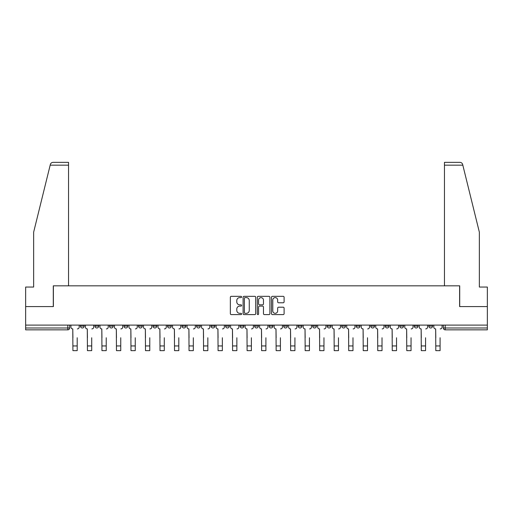 <?xml version="1.0" encoding="UTF-8"?>
<svg xmlns="http://www.w3.org/2000/svg" width="513" height="513" viewBox="0 0 513 513"><rect width="100%" height="100%" fill="white"/><g stroke="black" fill="none" stroke-linecap="round" stroke-linejoin="round"><path stroke-width="0.77" d="M241.61 296.969A0.641 0.641 0 0 0 240.975 296.334L231.267 296.334A0.911 0.911 0 0 0 230.356 297.245L230.356 313.687A0.911 0.911 0 0 0 231.267 314.597L240.975 314.597A0.641 0.641 0 0 0 241.61 313.962A0.641 0.641 0 0 0 240.975 313.321L239.718 313.321A2.924 2.924 0 0 1 236.794 310.397L236.794 309.031A2.924 2.924 0 0 1 239.718 306.107L240.975 306.107A0.641 0.641 0 0 0 241.61 305.466A0.641 0.641 0 0 0 240.975 304.825L239.718 304.825A2.924 2.924 0 0 1 236.794 301.907L236.794 300.535A2.924 2.924 0 0 1 239.718 297.611L240.975 297.611A0.641 0.641 0 0 0 241.61 296.969M428.823 325.101L428.823 326.121L432.542 326.121A1.86 1.86 0 0 1 430.683 327.987A1.86 1.86 0 0 1 428.823 326.121L428.823 325.101M370.764 326.121L370.764 325.101L370.764 326.121A1.86 1.86 0 0 0 372.624 327.987A1.86 1.86 0 0 1 370.764 326.121L374.484 326.121A1.86 1.86 0 0 1 372.624 327.987A1.86 1.86 0 0 0 374.484 326.121L374.484 325.101L374.484 326.121M240.122 325.101L240.122 326.121L243.848 326.121A1.86 1.86 0 0 1 241.982 327.987A1.86 1.86 0 0 1 240.122 326.121L240.122 325.101M196.575 325.101L196.575 326.121L200.301 326.121A1.86 1.86 0 0 1 198.441 327.987A1.86 1.86 0 0 1 196.575 326.121L196.575 325.101M167.546 325.101L167.546 326.121L171.271 326.121A1.86 1.86 0 0 1 169.405 327.987A1.86 1.86 0 0 1 167.546 326.121L167.546 325.101M153.034 325.101L153.034 326.121L156.754 326.121A1.86 1.86 0 0 1 154.894 327.987A1.86 1.86 0 0 1 153.034 326.121L153.034 325.101M123.999 325.101L123.999 326.121L127.724 326.121A1.86 1.86 0 0 1 125.865 327.987A1.86 1.86 0 0 1 123.999 326.121L123.999 325.101M283.189 302.773A0.911 0.911 0 0 0 284.106 301.856L284.106 297.245A0.911 0.911 0 0 0 283.189 296.334L272.416 296.334A0.911 0.911 0 0 0 271.499 297.245L271.499 313.687A0.911 0.911 0 0 0 272.416 314.597L283.189 314.597A0.911 0.911 0 0 0 284.106 313.687L284.106 308.114A0.911 0.911 0 0 0 283.189 307.204L278.578 307.204A0.911 0.911 0 0 0 277.668 308.114L277.668 310.878A2.443 2.443 0 0 1 275.224 313.321A2.443 2.443 0 0 1 272.781 310.878L272.781 300.054A2.443 2.443 0 0 1 275.224 297.611A2.443 2.443 0 0 1 277.668 300.054L277.668 301.856A0.911 0.911 0 0 0 278.578 302.773L283.189 302.773M50.178 165.154L50.345 164.481C50.768 163.16 51.666 162.454 53.051 162.358L68.543 162.358L68.543 165.154L50.178 165.154L33.653 232.145L33.653 287.043L25.65 287.043L25.65 306.582L53.378 306.582L53.378 285.831L459.622 285.831L459.622 306.582L487.35 306.582L487.35 325.101L25.65 325.101L25.65 327.987L69.659 327.987L69.659 325.101L69.659 327.987A1.86 1.86 0 0 1 67.799 329.846L25.65 329.846L25.65 327.987M68.543 165.154L68.543 285.831L53.288 285.831L53.288 306.582L25.65 306.582L25.65 325.101M255.698 297.245A0.911 0.911 0 0 0 254.788 296.334L244.008 296.334A0.911 0.911 0 0 0 243.098 297.245L243.098 313.687A0.911 0.911 0 0 0 244.008 314.597L254.788 314.597A0.911 0.911 0 0 0 255.698 313.687L255.698 297.245M258.212 296.334L268.992 296.334A0.911 0.911 0 0 1 269.902 297.245L269.902 313.687A0.911 0.911 0 0 1 268.992 314.597L264.375 314.597A0.911 0.911 0 0 1 263.464 313.687L263.464 307.018A0.911 0.911 0 0 0 262.553 306.107L259.488 306.107A0.911 0.911 0 0 0 258.578 307.018L258.578 313.962A0.641 0.641 0 0 1 257.936 314.597A0.641 0.641 0 0 1 257.302 313.962L257.302 297.245A0.911 0.911 0 0 1 258.212 296.334M443.341 325.101L443.341 327.987L487.35 327.987L487.35 329.846L445.201 329.846A1.86 1.86 0 0 1 443.341 327.987L443.341 325.101M487.35 325.101L487.35 327.987M432.542 325.101L432.542 326.121L432.542 325.101M414.305 325.101L414.305 326.121L418.031 326.121L418.031 325.101L418.031 326.121A1.86 1.86 0 0 1 416.171 327.987A1.86 1.86 0 0 1 414.305 326.121A1.86 1.86 0 0 0 416.171 327.987M403.513 325.101L403.513 326.121A1.86 1.86 0 0 1 401.653 327.987A1.86 1.86 0 0 1 399.794 326.121L403.513 326.121M399.794 325.101L399.794 326.121M385.276 325.101L385.276 326.121L389.001 326.121L389.001 325.101L389.001 326.121A1.86 1.86 0 0 1 387.135 327.987A1.86 1.86 0 0 1 385.276 326.121A1.86 1.86 0 0 0 387.135 327.987M356.246 325.101L356.246 326.121L359.966 326.121L359.966 325.101L359.966 326.121A1.86 1.86 0 0 1 358.106 327.987A1.86 1.86 0 0 1 356.246 326.121A1.86 1.86 0 0 0 358.106 327.987M345.454 326.121L345.454 325.101L345.454 326.121A1.86 1.86 0 0 1 343.595 327.987A1.86 1.86 0 0 1 341.729 326.121L345.454 326.121A1.86 1.86 0 0 1 343.595 327.987M341.729 325.101L341.729 326.121M330.936 325.101L330.936 326.121A1.86 1.86 0 0 1 329.077 327.987A1.86 1.86 0 0 1 327.217 326.121L330.936 326.121A1.86 1.86 0 0 1 329.077 327.987M327.217 325.101L327.217 326.121M316.425 325.101L316.425 326.121A1.86 1.86 0 0 1 314.559 327.987A1.86 1.86 0 0 1 312.699 326.121L316.425 326.121M312.699 325.101L312.699 326.121M301.907 325.101L301.907 326.121A1.86 1.86 0 0 1 300.047 327.987A1.86 1.86 0 0 1 298.188 326.121L301.907 326.121M298.188 325.101L298.188 326.121M287.389 325.101L287.389 326.121A1.86 1.86 0 0 1 285.529 327.987A1.86 1.86 0 0 1 283.67 326.121L287.389 326.121M283.67 325.101L283.67 326.121M272.878 325.101L272.878 326.121A1.86 1.86 0 0 1 271.018 327.987A1.86 1.86 0 0 1 269.152 326.121A1.86 1.86 0 0 0 271.018 327.987M269.152 325.101L269.152 326.121L272.878 326.121M258.36 325.101L258.36 326.121A1.86 1.86 0 0 1 256.5 327.987A1.86 1.86 0 0 1 254.64 326.121A1.86 1.86 0 0 0 256.5 327.987M254.64 325.101L254.64 326.121L258.36 326.121M243.848 325.101L243.848 326.121A1.86 1.86 0 0 1 241.982 327.987M229.33 325.101L229.33 326.121A1.86 1.86 0 0 1 227.471 327.987A1.86 1.86 0 0 1 225.611 326.121L229.33 326.121M225.611 325.101L225.611 326.121M214.812 325.101L214.812 326.121A1.86 1.86 0 0 1 212.953 327.987A1.86 1.86 0 0 1 211.093 326.121L214.812 326.121L214.812 325.101M211.093 325.101L211.093 326.121M200.301 325.101L200.301 326.121M185.783 325.101L185.783 326.121A1.86 1.86 0 0 1 183.923 327.987A1.86 1.86 0 0 1 182.064 326.121L185.783 326.121L185.783 325.101M182.064 325.101L182.064 326.121M171.271 325.101L171.271 326.121L171.271 325.101M156.754 326.121L156.754 325.101L156.754 326.121A1.86 1.86 0 0 1 154.894 327.987M142.236 325.101L142.236 326.121A1.86 1.86 0 0 1 140.376 327.987A1.86 1.86 0 0 1 138.516 326.121A1.86 1.86 0 0 0 140.376 327.987A1.86 1.86 0 0 0 142.236 326.121L142.236 325.101M138.516 325.101L138.516 326.121L142.236 326.121M127.724 325.101L127.724 326.121M113.206 325.101L113.206 326.121A1.86 1.86 0 0 1 111.347 327.987A1.86 1.86 0 0 1 109.487 326.121A1.86 1.86 0 0 0 111.347 327.987A1.86 1.86 0 0 0 113.206 326.121L109.487 326.121L109.487 325.101M94.969 325.101L94.969 326.121L98.695 326.121L98.695 325.101L98.695 326.121A1.86 1.86 0 0 1 96.829 327.987A1.86 1.86 0 0 1 94.969 326.121A1.86 1.86 0 0 0 96.829 327.987M80.458 325.101L80.458 326.121L84.177 326.121L84.177 325.101L84.177 326.121A1.86 1.86 0 0 1 82.317 327.987A1.86 1.86 0 0 1 80.458 326.121A1.86 1.86 0 0 0 82.317 327.987M67.799 325.101L67.799 329.846A1.86 1.86 0 0 0 69.659 327.987M245.015 297.611A0.641 0.641 0 0 0 244.374 298.252L244.374 312.68A0.641 0.641 0 0 0 245.015 313.321L246.336 313.321A2.924 2.924 0 0 0 249.26 310.397L249.26 300.535A2.924 2.924 0 0 0 246.336 297.611L245.015 297.611M263.464 300.099A2.443 2.443 0 0 0 261.021 297.655A2.443 2.443 0 0 0 258.578 300.099L258.578 303.914A0.911 0.911 0 0 0 259.488 304.825L262.553 304.825A0.911 0.911 0 0 0 263.464 303.914L263.464 300.099M70.916 327.05L70.916 325.101L70.916 327.05A1.86 1.86 0 0 0 72.775 328.916L72.917 337.753M72.775 328.916L72.917 350.642L77.2 350.642L77.2 337.753M79.201 327.05L79.201 325.101L79.201 327.05A1.86 1.86 0 0 1 77.335 328.916M77.2 350.642L72.917 350.642M85.434 327.05L85.434 325.101L85.434 327.05A1.86 1.86 0 0 0 87.293 328.916L87.434 337.753M87.293 328.916L87.434 350.642L91.712 350.642L91.712 337.753M93.712 327.05L93.712 325.101L93.712 327.05A1.86 1.86 0 0 1 91.853 328.916M99.945 327.05L99.945 325.101L99.945 327.05A1.86 1.86 0 0 0 101.811 328.916L101.946 337.753M101.811 328.916L101.946 350.642L106.229 350.642L106.229 337.753M108.23 327.05L108.23 325.101L108.23 327.05A1.86 1.86 0 0 1 106.371 328.916M462.822 165.154L462.655 164.481C462.232 163.16 461.334 162.454 459.949 162.358L444.457 162.358L444.457 285.831L459.712 285.831L459.712 306.582L487.35 306.582L487.35 287.043L479.347 287.043L479.347 232.145L462.822 165.154L444.457 165.154M91.712 350.642L87.434 350.642M106.229 350.642L101.946 350.642M114.463 327.05L114.463 325.101L114.463 327.05A1.86 1.86 0 0 0 116.323 328.916L116.464 337.753M116.323 328.916L116.464 350.642L120.747 350.642L120.747 337.753M122.742 327.05L122.742 325.101L122.742 327.05A1.86 1.86 0 0 1 120.882 328.916M128.981 327.05L128.981 325.101L128.981 327.05A1.86 1.86 0 0 0 130.841 328.916L130.982 337.753M130.841 328.916L130.982 350.642L135.259 350.642L135.259 337.753M137.26 327.05L137.26 325.101L137.26 327.05A1.86 1.86 0 0 1 135.4 328.916M143.493 327.05L143.493 325.101L143.493 327.05A1.86 1.86 0 0 0 145.352 328.916L145.493 337.753M145.352 328.916L145.493 350.642L149.777 350.642L149.777 337.753M151.777 327.05L151.777 325.101L151.777 327.05A1.86 1.86 0 0 1 149.911 328.916M120.747 350.642L116.464 350.642M135.259 350.642L130.982 350.642M149.777 350.642L145.493 350.642M158.01 327.05L158.01 325.101L158.01 327.05A1.86 1.86 0 0 0 159.87 328.916L160.011 337.753M159.87 328.916L160.011 350.642L164.288 350.642L164.288 337.753M166.289 327.05L166.289 325.101L166.289 327.05A1.86 1.86 0 0 1 164.429 328.916M164.288 350.642L160.011 350.642M172.522 327.05L172.522 325.101L172.522 327.05A1.86 1.86 0 0 0 174.388 328.916L174.523 337.753M174.388 328.916L174.523 350.642L178.806 350.642L178.806 337.753M180.807 327.05L180.807 325.101L180.807 327.05A1.86 1.86 0 0 1 178.947 328.916M178.806 350.642L174.523 350.642M187.04 327.05L187.04 325.101L187.04 327.05A1.86 1.86 0 0 0 188.899 328.916L189.041 337.753M188.899 328.916L189.041 350.642L193.324 350.642L193.324 337.753M195.318 327.05L195.318 325.101L195.318 327.05A1.86 1.86 0 0 1 193.459 328.916M193.324 350.642L189.041 350.642M201.558 327.05L201.558 325.101L201.558 327.05A1.86 1.86 0 0 0 203.417 328.916L203.558 337.753M203.417 328.916L203.558 350.642L207.836 350.642L207.836 337.753M209.836 327.05L209.836 325.101L209.836 327.05A1.86 1.86 0 0 1 207.977 328.916M207.836 350.642L203.558 350.642M216.069 327.05L216.069 325.101L216.069 327.05A1.86 1.86 0 0 0 217.929 328.916L218.07 337.753M217.929 328.916L218.07 350.642L222.353 350.642L222.353 337.753M224.354 327.05L224.354 325.101L224.354 327.05A1.86 1.86 0 0 1 222.488 328.916M222.353 350.642L218.07 350.642M230.587 327.05L230.587 325.101L230.587 327.05A1.86 1.86 0 0 0 232.447 328.916L232.588 337.753M232.447 328.916L232.588 350.642L236.865 350.642L236.865 337.753M238.866 327.05L238.866 325.101L238.866 327.05A1.86 1.86 0 0 1 237.006 328.916M236.865 350.642L232.588 350.642M245.099 327.05L245.099 325.101L245.099 327.05A1.86 1.86 0 0 0 246.965 328.916L247.099 337.753M246.965 328.916L247.099 350.642L251.383 350.642L251.383 337.753M253.384 327.05L253.384 325.101L253.384 327.05A1.86 1.86 0 0 1 251.524 328.916M251.383 350.642L247.099 350.642M259.616 327.05L259.616 325.101L259.616 327.05A1.86 1.86 0 0 0 261.476 328.916L261.617 337.753M261.476 328.916L261.617 350.642L265.901 350.642L265.901 337.753M267.901 327.05L267.901 325.101L267.901 327.05A1.86 1.86 0 0 1 266.035 328.916M265.901 350.642L261.617 350.642M274.134 327.05L274.134 325.101L274.134 327.05A1.86 1.86 0 0 0 275.994 328.916L276.135 337.753M275.994 328.916L276.135 350.642L280.412 350.642L280.412 337.753M282.413 327.05L282.413 325.101L282.413 327.05A1.86 1.86 0 0 1 280.553 328.916M280.412 350.642L276.135 350.642M288.646 327.05L288.646 325.101L288.646 327.05A1.86 1.86 0 0 0 290.512 328.916L290.647 337.753M290.512 328.916L290.647 350.642L294.93 350.642L294.93 337.753M296.931 327.05L296.931 325.101L296.931 327.05A1.86 1.86 0 0 1 295.071 328.916M294.93 350.642L290.647 350.642M303.164 327.05L303.164 325.101L303.164 327.05A1.86 1.86 0 0 0 305.023 328.916L305.164 337.753M305.023 328.916L305.164 350.642L309.442 350.642L309.442 337.753M311.442 327.05L311.442 325.101L311.442 327.05A1.86 1.86 0 0 1 309.583 328.916M309.442 350.642L305.164 350.642M317.682 327.05L317.682 325.101L317.682 327.05A1.86 1.86 0 0 0 319.541 328.916L319.676 337.753M319.541 328.916L319.676 350.642L323.959 350.642L323.959 337.753M325.96 327.05L325.96 325.101L325.96 327.05A1.86 1.86 0 0 1 324.101 328.916M323.959 350.642L319.676 350.642M332.193 327.05L332.193 325.101L332.193 327.05A1.86 1.86 0 0 0 334.053 328.916L334.194 337.753M334.053 328.916L334.194 350.642L338.477 350.642L338.477 337.753M340.478 327.05L340.478 325.101L340.478 327.05A1.86 1.86 0 0 1 338.612 328.916M338.477 350.642L334.194 350.642M346.711 327.05L346.711 325.101L346.711 327.05A1.86 1.86 0 0 0 348.571 328.916L348.712 337.753M348.571 328.916L348.712 350.642L352.989 350.642L352.989 337.753M354.99 327.05L354.99 325.101L354.99 327.05A1.86 1.86 0 0 1 353.13 328.916M352.989 350.642L348.712 350.642M361.223 327.05L361.223 325.101L361.223 327.05A1.86 1.86 0 0 0 363.089 328.916L363.223 337.753M363.089 328.916L363.223 350.642L367.507 350.642L367.507 337.753M369.507 327.05L369.507 325.101L369.507 327.05A1.86 1.86 0 0 1 367.648 328.916M367.507 350.642L363.223 350.642M375.74 327.05L375.74 325.101L375.74 327.05A1.86 1.86 0 0 0 377.6 328.916L377.741 337.753M377.6 328.916L377.741 350.642L382.018 350.642L382.018 337.753M384.019 327.05L384.019 325.101L384.019 327.05A1.86 1.86 0 0 1 382.159 328.916M382.018 350.642L377.741 350.642M390.258 327.05L390.258 325.101L390.258 327.05A1.86 1.86 0 0 0 392.118 328.916L392.253 337.753M392.118 328.916L392.253 350.642L396.536 350.642L396.536 337.753M398.537 327.05L398.537 325.101L398.537 327.05A1.86 1.86 0 0 1 396.677 328.916M396.536 350.642L392.253 350.642M404.77 327.05L404.77 325.101L404.77 327.05A1.86 1.86 0 0 0 406.629 328.916L406.771 337.753M406.629 328.916L406.771 350.642L411.054 350.642L411.054 337.753M413.055 327.05L413.055 325.101L413.055 327.05A1.86 1.86 0 0 1 411.189 328.916M411.054 350.642L406.771 350.642M419.288 327.05L419.288 325.101L419.288 327.05A1.86 1.86 0 0 0 421.147 328.916L421.288 337.753M421.147 328.916L421.288 350.642L425.566 350.642L425.566 337.753M427.566 327.05L427.566 325.101L427.566 327.05A1.86 1.86 0 0 1 425.707 328.916M425.566 350.642L421.288 350.642M433.799 327.05L433.799 325.101L433.799 327.05A1.86 1.86 0 0 0 435.665 328.916L435.8 337.753M435.665 328.916L435.8 350.642L440.083 350.642L440.083 337.753M442.084 327.05L442.084 325.101L442.084 327.05A1.86 1.86 0 0 1 440.225 328.916M440.083 350.642L435.8 350.642M445.201 325.101L445.201 329.846M77.2 345.942L72.917 345.942M91.712 345.942L87.434 345.942M106.229 345.942L101.946 345.942M120.747 345.942L116.464 345.942M135.259 345.942L130.982 345.942M149.777 345.942L145.493 345.942M164.288 345.942L160.011 345.942M178.806 345.942L174.523 345.942M193.324 345.942L189.041 345.942M207.836 345.942L203.558 345.942M222.353 345.942L218.07 345.942M236.865 345.942L232.588 345.942M251.383 345.942L247.099 345.942M265.901 345.942L261.617 345.942M280.412 345.942L276.135 345.942M294.93 345.942L290.647 345.942M309.442 345.942L305.164 345.942M323.959 345.942L319.676 345.942M338.477 345.942L334.194 345.942M352.989 345.942L348.712 345.942M367.507 345.942L363.223 345.942M382.018 345.942L377.741 345.942M396.536 345.942L392.253 345.942M411.054 345.942L406.771 345.942M425.566 345.942L421.288 345.942M440.083 345.942L435.8 345.942"/></g></svg>
